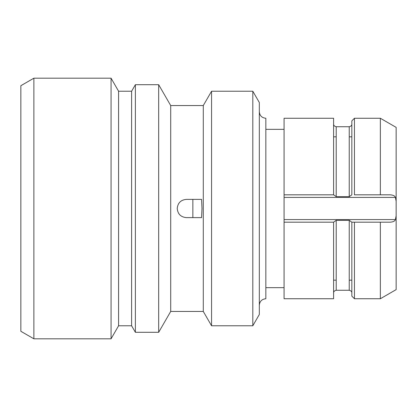 <?xml version="1.0" encoding="UTF-8"?>
<svg xmlns="http://www.w3.org/2000/svg" width="417" height="417" viewBox="0 0 417 417"><rect width="100%" height="100%" fill="white"/><g stroke="black" fill="none" stroke-linecap="round" stroke-linejoin="round"><path stroke-width="0.63" d="M33.881 338.812L20.85 331.291L20.85 85.709L33.881 78.188L111.063 78.188L111.063 338.812L33.881 338.812L33.881 78.188M111.063 338.812L118.584 325.781L118.584 91.219L111.063 78.188M118.584 91.219L131.616 91.219L131.616 325.781L135.379 332.297L158.674 332.297L158.674 84.703L135.379 84.703L135.379 332.297M158.674 332.297L170.709 311.447L170.709 105.553L158.674 84.703M170.709 105.553L203.287 105.553L203.287 311.447L211.565 325.781L252.806 325.781L252.806 91.219L211.565 91.219L211.565 325.781M201.984 208.5L201.578 217.622L186.347 217.622C180.806 217.08 177.767 214.041 177.225 208.5C177.767 202.959 180.806 199.92 186.347 199.378L201.578 199.378L201.984 208.5M192.862 217.622L192.862 199.378M252.806 325.781L259.322 314.496L259.322 102.504L252.806 91.219M259.322 111.746C259.708 115.702 261.881 117.87 265.837 118.261L265.837 298.739C261.881 299.13 259.708 301.298 259.322 305.254M265.837 208.5L265.837 129.338L284.081 129.338M284.081 222.183L333.6 222.183L333.6 298.739L284.081 298.739L284.081 118.261L333.6 118.261L333.6 194.817L284.081 194.817L333.6 194.817L336.206 196.657L349.238 196.657L351.844 194.822L351.844 120.867L354.45 118.261L354.45 194.817L380.351 194.817L354.45 194.817M354.45 118.261L380.351 118.261L380.351 194.817L390.27 194.817C393.241 195.057 394.951 195.927 395.405 197.423L396.15 201.239L396.15 127.383L380.351 118.256M380.351 298.744L396.15 289.617L396.15 215.761L395.405 219.577C394.951 221.073 393.241 221.943 390.27 222.183L351.844 222.183L349.238 220.343L349.238 290.268C352.323 290.946 351.875 293.453 351.844 292.875M333.6 222.178L336.206 220.343L349.238 220.343M354.45 298.739L351.844 296.133L351.844 222.183L354.45 222.183L354.45 298.739L380.351 298.739L380.351 222.183M396.15 215.761L396.15 201.239M395.405 197.423L284.081 197.423M284.081 219.577L395.405 219.577M336.206 196.657L336.206 126.732L349.238 126.732L349.238 196.657M336.206 220.343L336.206 290.268L349.238 290.268M118.584 325.781L131.616 325.781M131.616 91.219L135.379 84.703M170.709 311.447L203.287 311.447M203.287 105.553L211.565 91.219M265.837 287.662L284.081 287.662M349.238 126.732C352.323 126.054 351.875 123.547 351.844 124.125M336.206 290.268C333.12 290.946 333.569 293.453 333.6 292.875M336.206 126.732C333.12 126.054 333.569 123.547 333.6 124.125M333.6 280.172L336.206 280.172M349.238 280.172L351.844 280.172M333.6 136.828L336.206 136.828M349.238 136.828L351.844 136.828"/></g></svg>
